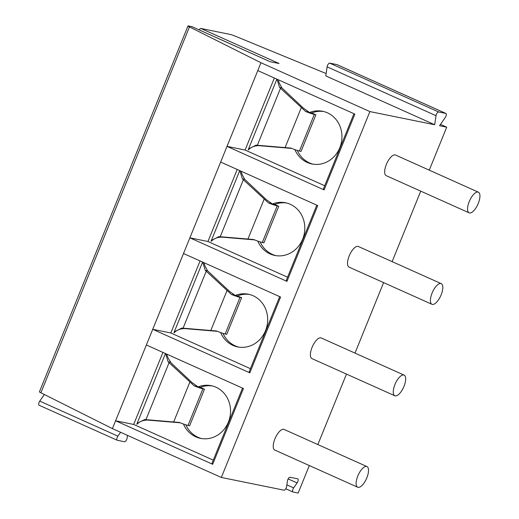 <?xml version="1.0" encoding="UTF-8"?>
<svg xmlns="http://www.w3.org/2000/svg" width="519" height="519" viewBox="0 0 519 519"><rect width="100%" height="100%" fill="white"/><g stroke="black" fill="none" stroke-linecap="round" stroke-linejoin="round"><path stroke-width="0.78" d="M187.988 25.95A5.657 0.461 22.1 0 0 189.467 26.91L40.904 392.779A5.657 0.461 22.1 0 1 39.425 391.819L187.988 25.95A5.657 0.461 22.1 0 1 188.494 25.956L191.913 26.651L270.055 61.69L279.053 63.513L200.911 28.48L230.313 34.449A5.657 0.461 22.1 0 1 235.522 36.265L326.127 73.542M337.091 64.667A2.829 1.129 114.2 0 0 337 64.615L445.925 113.453A2.829 1.129 114.2 0 1 445.218 117.547L439.561 125.728L446.716 127.181L440.488 124.391M189.467 26.91L260.973 62.747L369.898 111.585L434.701 124.742L325.783 75.904L327.106 66.854A2.829 1.129 114.2 0 1 328.164 64.233A2.829 1.129 114.2 0 1 329.675 63.117L336.902 64.59A2.829 1.129 114.2 0 1 337 64.615M44.342 394.498L39.768 401.122A2.829 1.129 114.2 0 0 39.055 405.209A2.829 1.129 114.2 0 0 39.152 405.242M199.199 29.901A2.829 1.129 -65.8 0 1 200.911 28.48M274.343 78.012L245.091 150.043L227.017 146.371L257.794 70.59L354.873 114.115L324.103 189.902L323.467 188.786L353.952 113.706M324.103 189.902L227.017 146.371L220.653 162.051L317.732 205.582L286.962 281.369L286.326 280.254L316.811 205.174M287.565 277.204L207.95 241.51L189.876 237.838L220.653 162.051M286.962 281.369L189.876 237.838L183.512 253.519L280.591 297.05L249.821 372.837L249.185 371.721L279.67 296.634M250.424 368.672L170.809 332.977L152.735 329.306L183.512 253.519M249.821 372.837L152.735 329.306L146.371 344.986L243.45 388.517L212.68 464.304L212.044 463.188L242.529 388.102M213.283 460.139L133.668 424.445L115.594 420.773L146.371 344.986M212.68 464.304L115.594 420.773L112.409 428.616L221.334 477.454L284.055 490.189A2.829 1.129 114.2 0 0 286.624 486.465L287.442 480.977A2.829 1.129 114.2 0 1 290.011 477.253L297.705 478.816A2.829 1.129 114.2 0 1 297.802 478.842A2.829 1.129 114.2 0 1 297.095 482.936L288.155 478.927M40.904 392.779L112.409 428.616M260.973 62.747L257.794 70.59M369.898 111.585L221.334 477.454M297.095 482.936L293.663 487.892A2.829 1.129 114.2 0 0 292.956 491.98A2.829 1.129 114.2 0 0 293.053 492.012L298.159 493.05L309.324 465.549M445.925 113.453A2.829 1.129 114.2 0 0 445.827 113.427L438.6 111.955A2.829 1.129 114.2 0 0 437.089 113.071A2.829 1.129 114.2 0 0 436.025 115.692L434.701 124.742M446.716 127.181L429.271 170.161M420.747 191.148L392.13 261.628M383.606 282.615L354.99 353.095M346.465 374.082L317.849 444.556M274.927 438.827A11.321 4.515 -65.8 0 1 284.075 429.421L366.952 466.575A11.321 4.515 -65.8 0 1 366.842 477.824A11.321 4.515 114.2 0 1 357.688 487.237L274.817 450.077A11.321 4.515 -65.8 0 1 274.927 438.827M312.068 347.36A11.321 4.515 -65.8 0 1 321.216 337.953L404.093 375.114A11.321 4.515 -65.8 0 1 403.983 386.357A11.321 4.515 114.2 0 1 394.829 395.77L311.958 358.61A11.321 4.515 -65.8 0 1 312.068 347.36M349.209 255.899A11.321 4.515 -65.8 0 1 358.357 246.486L441.234 283.646A11.321 4.515 -65.8 0 1 441.124 294.889A11.321 4.515 114.2 0 1 431.97 304.303L349.092 267.142A11.321 4.515 -65.8 0 1 349.209 255.899M386.35 164.432A11.321 4.515 -65.8 0 1 395.497 155.019L478.375 192.179A11.321 4.515 -65.8 0 1 478.265 203.422A11.321 4.515 114.2 0 1 469.111 212.835L386.233 175.675A11.321 4.515 -65.8 0 1 386.35 164.432M120.59 432.282L117.91 436.161A2.829 1.129 114.2 0 0 117.197 440.248A2.829 1.129 114.2 0 0 117.294 440.281L124.521 441.747A2.829 1.129 114.2 0 0 126.039 440.631A2.829 1.129 114.2 0 0 127.097 438.017L127.479 435.37M357.688 487.237A11.321 4.515 114.2 0 1 357.805 475.988A11.321 4.515 -65.8 0 1 366.952 466.575M394.829 395.77A11.321 4.515 114.2 0 1 394.946 384.521A11.321 4.515 -65.8 0 1 404.093 375.114M431.97 304.303A11.321 4.515 114.2 0 1 432.087 293.053A11.321 4.515 -65.8 0 1 441.234 283.646M469.111 212.835A11.321 4.515 114.2 0 1 469.228 201.593A11.321 4.515 -65.8 0 1 478.375 192.179M162.921 352.407L133.668 424.445M166.871 354.179A15.22 13.896 -78.5 0 0 169.103 359.706L171.328 363.151L192.082 382.62L198.109 386.921A26.884 24.555 101.5 0 1 211.239 385.682A26.884 24.555 101.5 0 1 229.949 416.919A26.884 24.555 101.5 0 1 200.535 438.38A26.884 24.555 101.5 0 1 183.46 424.01M180.229 422.803L146.955 420.014L144.49 420.332A15.22 13.896 -78.5 0 0 136.867 424.334L137.12 423.342L144.665 419.547L179.327 422.447A11.321 0.928 22.1 0 0 188.021 425.437L189.61 425.801L204.467 389.218L200.366 387.375L198.109 386.921M146.955 420.014L144.665 419.547M185.873 424.827A26.884 24.555 -78.5 0 0 201.67 438.581M212.362 385.941A26.884 24.555 -78.5 0 0 200.366 387.375M188.021 425.437L202.877 388.848L204.467 389.218M202.877 388.848A11.321 0.928 -157.9 0 1 194.184 385.864L168.124 361.775L165.561 353.595M170.414 362.243L168.124 361.775M197.038 386.441L194.184 385.864M200.062 260.94L170.809 332.977M204.012 262.711A15.22 13.896 -78.5 0 0 206.244 268.245L207.555 270.775L229.223 291.153L235.25 295.454A26.884 24.555 101.5 0 1 248.38 294.215A26.884 24.555 101.5 0 1 267.09 325.452A26.884 24.555 101.5 0 1 237.676 346.913A26.884 24.555 101.5 0 1 220.601 332.543M217.37 331.336L184.096 328.546L181.631 328.864A15.22 13.896 -78.5 0 0 174.008 332.867L174.261 331.875L181.806 328.086L216.468 330.979A11.321 0.928 22.1 0 0 225.162 333.97L226.751 334.333L241.607 297.75L237.507 295.914L235.25 295.454M184.096 328.546L181.806 328.086M223.014 333.36A26.884 24.555 -78.5 0 0 238.811 347.114M249.503 294.474A26.884 24.555 -78.5 0 0 237.507 295.914M225.162 333.97L240.018 297.381L241.607 297.75M240.018 297.381A11.321 0.928 -157.9 0 1 231.325 294.396L205.264 270.308L202.702 262.127M207.555 270.775L205.264 270.308M234.179 294.974L231.325 294.396M237.202 169.473L207.95 241.51M241.153 171.251A15.22 13.896 -78.5 0 0 243.385 176.778L244.696 179.308L266.364 199.692L272.391 203.986A26.884 24.555 101.5 0 1 285.521 202.747A26.884 24.555 101.5 0 1 304.231 233.985A26.884 24.555 101.5 0 1 274.817 255.445A26.884 24.555 101.5 0 1 257.742 241.076M254.511 239.869L221.237 237.086L218.771 237.397A15.22 13.896 -78.5 0 0 211.149 241.4L211.402 240.407L218.947 236.619L253.609 239.512A11.321 0.928 22.1 0 0 262.303 242.503L263.892 242.873L278.748 206.283L274.648 204.447L272.391 203.986M221.237 237.086L218.947 236.619M260.155 241.893A26.884 24.555 -78.5 0 0 275.952 255.646M286.644 203.007A26.884 24.555 -78.5 0 0 274.648 204.447M262.303 242.503L277.159 205.913L278.748 206.283M277.159 205.913A11.321 0.928 -157.9 0 1 268.466 202.929L242.405 178.841L239.843 170.66M244.696 179.308L242.405 178.841M271.32 203.506L268.466 202.929M324.699 185.737L245.091 150.043M278.294 79.783A15.22 13.896 -78.5 0 0 280.526 85.311L281.836 87.841L303.505 108.224L309.532 112.519A26.884 24.555 101.5 0 1 322.656 111.287A26.884 24.555 101.5 0 1 341.372 142.517A26.884 24.555 101.5 0 1 311.958 163.978A26.884 24.555 101.5 0 1 294.883 149.615M291.652 148.402L258.378 145.618L255.912 145.93A15.22 13.896 -78.5 0 0 248.29 149.933L248.543 148.94L256.088 145.151L290.75 148.051A11.321 0.928 22.1 0 0 299.444 151.035L301.033 151.405L315.889 114.816L311.789 112.98L309.532 112.519M258.378 145.618L256.088 145.151M297.296 150.432A26.884 24.555 -78.5 0 0 313.093 164.179M323.785 111.54A26.884 24.555 -78.5 0 0 311.789 112.98M299.444 151.035L314.3 114.446L315.889 114.816M314.3 114.446A11.321 0.928 -157.9 0 1 305.607 111.462L279.546 87.374L276.984 79.193M281.836 87.841L279.546 87.374M308.461 112.039L305.607 111.462M293.663 487.892L286.864 484.843M117.91 436.161L39.768 401.122M436.025 115.692L327.106 66.854M445.827 113.427L336.902 64.59M438.6 111.955L329.675 63.117M173.683 421.921L189.824 382.166M145.943 419.65L169.071 362.69M210.824 330.454L226.965 290.698M183.084 328.183L206.212 271.223M247.965 238.987L264.106 199.231M220.225 236.716L243.353 179.756M285.106 147.519L301.247 107.764M257.366 145.249L280.494 88.288M270.107 61.696L192.011 26.683M285.768 488.762L292.956 491.98M39.055 405.209L117.197 440.248M137.12 423.342L165.457 353.549M174.261 331.875L202.598 262.082M211.402 240.407L239.739 170.615M248.543 148.94L276.88 79.148"/></g></svg>
